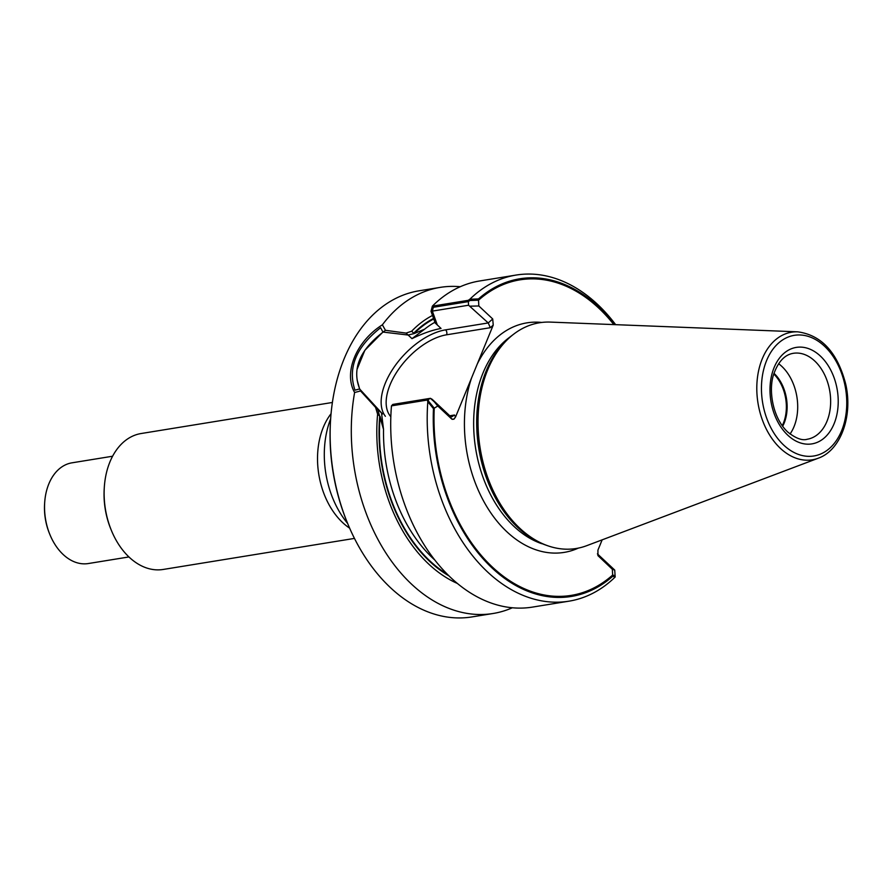 <?xml version="1.0" encoding="UTF-8"?>
<svg xmlns="http://www.w3.org/2000/svg" width="892" height="892" viewBox="0 0 892 892"><rect width="100%" height="100%" fill="white"/><g stroke="black" fill="none" stroke-linecap="round" stroke-linejoin="round"><path stroke-width="1.34" d="M782.239 425.729A36.059 24.82 80.8 0 0 773.855 374.049M797.738 331.835L550.453 322.101A114.343 78.708 80.8 0 0 513.814 334.065L508.362 338.224A110.898 76.344 80.8 0 0 514.205 526.603A110.898 76.344 80.8 0 1 508.362 338.224L512.131 335.347A113.284 77.983 80.8 0 0 518.107 527.774A113.284 77.983 80.8 0 0 546.205 545.224L548.201 545.915A114.343 78.708 80.8 0 0 586.746 545.67L818.254 458.209C840.833 450.337 853.053 415.873 845.705 384.095C837.521 352.53 821.532 335.113 797.738 331.835A64.637 44.488 80.8 0 0 757.709 375.688A64.637 44.488 80.8 0 0 780.433 448.386A64.637 44.488 80.8 0 0 818.254 458.209M597.93 550.141L597.93 555.605L612.347 569.274L614.722 570.066L615.09 575.73L612.637 575.05L612.347 569.274L597.93 555.605L597.93 550.141L602.156 539.85L597.93 550.141M613.841 324.599A159.835 110.028 80.8 0 0 478.536 300.191L478.826 305.967L492.718 318.968L493.231 325.101L455.567 416.965L454.039 419.062L452.222 419.352L437.794 406.005L434.248 408.179A159.835 110.028 80.8 0 0 492.462 567.145A159.835 110.028 80.8 0 0 612.637 575.05M614.923 324.643A160.906 110.764 80.8 0 0 478.469 298.932L478.826 305.967L492.718 318.968L493.231 325.101L490.299 327.698L488.236 322.937L468.59 305.22L468.333 301.608L469.95 300.504L478.536 300.191M427.346 400.04L391.465 405.871L392.837 404.422L430.412 398.323L432.129 399.27L437.794 406.005L433.467 408.647L427.814 401.746L427.346 400.04L430.412 398.323L394.164 404.199L393.149 405.269L428.149 399.594L430.412 398.323L450.047 416.029L452.077 416.62L454.485 415.014L452.077 416.62L450.047 416.029L451.698 419.006L453.738 419.251L455.567 416.965L471.567 377.952A116.261 80.035 80.8 0 0 506.946 531.844A116.261 80.035 80.8 0 0 578.362 548.101A116.261 80.035 80.8 0 1 506.946 531.844A116.261 80.035 80.8 0 1 471.567 377.952L493.231 325.101L490.299 327.698L488.236 322.937L468.59 305.22L432.341 311.107L433.334 307.283L468.333 301.608M428.149 399.594L428.606 401.288L434.248 408.179M597.406 553.876L614.722 570.066L615.179 577.013L612.692 576.31L612.347 569.274L614.722 570.066L597.406 553.876M478.826 305.967L470.318 306.168L478.826 305.967M377.662 409.339L383.527 429.375L381.52 412.951L382.557 413.977L359.599 388.945L357.09 379.858M424.614 329.181L414.144 333.575L408.135 335.035L411.993 338.648L424.614 329.181L414.144 333.575L411.636 331.222L406.05 333.095L411.993 338.648C422.418 333.541 432.096 330.129 441.027 328.434C432.096 330.129 422.418 333.541 411.993 338.648L424.614 329.181A135.573 93.326 80.8 0 1 434.928 322.257A135.573 93.326 80.8 0 0 424.614 329.181M431.014 311.319L432.364 306.146L468.244 300.325L468.59 305.22L431.014 311.319L435.151 322.937L441.027 328.434L437.303 324.956L432.341 311.107M379.736 416.129A139.029 95.7 80.8 0 0 449.077 575.953M433.579 318.411A139.029 95.7 80.8 0 0 413.743 333.195M408.135 335.035L382.936 332.058L364.861 350.288L357.257 368.875M382.936 332.047L380.594 327.743C356.042 347.144 347.512 367.95 354.983 390.183L359.599 388.945M330.653 418.827A81.35 55.995 80.8 0 0 347.635 523.448M332.393 402.47L141.148 433.523A68.862 47.399 80.8 0 0 104.308 487.255L104.219 488.638A64.581 44.455 80.8 0 0 110.742 528.845L111.266 530.127A68.862 47.399 80.8 0 0 129.295 557.288A68.862 47.399 80.8 0 0 163.225 569.453L354.458 538.411M104.308 487.255A68.862 47.399 80.8 0 0 111.266 530.127M331.055 413.698L330.72 414.144A68.862 47.399 80.8 0 0 342.695 522.645A68.862 47.399 80.8 0 0 349.185 527.863L349.642 528.175M112.593 456.225L71.973 462.825A51.022 35.123 80.8 0 0 44.678 502.642A51.022 35.123 80.8 0 0 49.829 534.408A51.022 35.123 80.8 0 0 63.187 554.523A51.022 35.123 80.8 0 0 88.319 563.543L128.939 556.942M44.678 502.642L44.6 503.79A47.454 32.658 80.8 0 0 49.394 533.338L49.829 534.408M774.066 373.38A36.059 24.82 -99.2 0 1 782.652 426.287M778.638 363.724A43.53 29.96 -99.2 0 1 781.782 366.356A43.53 29.96 -99.2 0 1 790.044 434.003M513.814 334.065A114.343 78.708 80.8 0 0 519.846 528.298A114.343 78.708 80.8 0 0 548.201 545.915M427.814 401.746A165.187 113.708 80.8 0 0 568.985 601.175A165.187 113.708 80.8 0 0 615.179 577.013M433.467 408.647A160.906 110.764 80.8 0 0 492.105 568.014A160.906 110.764 80.8 0 0 612.692 576.31M451.698 419.006L437.794 406.005L432.129 399.27L450.047 416.029L451.698 419.006M615.647 324.666A165.187 113.708 80.8 0 0 516.044 275.07A165.187 113.708 80.8 0 0 469.861 299.233L478.469 298.932M468.244 300.325L469.861 299.233M391.465 405.871A165.187 113.708 80.8 0 0 532.491 607.095L568.985 601.175M516.044 275.07L479.55 280.991A165.187 113.708 80.8 0 0 432.364 306.146M377.617 414.156L380.126 416.508L383.527 429.375L381.52 412.951L375.577 407.399L377.617 414.156A142.241 97.908 80.8 0 0 457.44 583.479M432.497 315.445A142.241 97.908 80.8 0 0 411.636 331.222M406.05 333.095L385.455 330.308C359.298 349.564 351.002 369.79 360.569 390.975L375.577 407.399M360.569 390.975L354.615 392.491C343.353 372.644 356.131 341.413 382.367 324.822L385.455 330.285M354.615 392.502A165.187 113.708 80.8 0 0 411.714 584.305A165.187 113.708 80.8 0 0 493.086 613.495A165.187 113.708 80.8 0 0 512.376 607.764M460.261 286.722A165.187 113.708 80.8 0 0 440.146 287.391A165.187 113.708 80.8 0 0 382.378 324.822M440.146 287.391L418.972 290.825A165.187 113.708 80.8 0 0 330.586 419.742A165.187 113.708 80.8 0 0 347.289 522.589A165.187 113.708 80.8 0 0 390.54 587.739A165.187 113.708 80.8 0 0 471.913 616.929L493.086 613.495M330.586 419.742L330.497 421.124A160.906 110.764 80.8 0 0 346.765 521.307L347.289 522.589M514.205 526.603A110.898 76.344 80.8 0 0 541.723 543.685A110.898 76.344 80.8 0 1 514.205 526.603M541.734 322.447A116.261 80.035 80.8 0 0 477.231 364.114A116.261 80.035 80.8 0 1 541.734 322.447M492.718 318.968L488.236 322.937L445.576 329.862A3.568 2.453 -99.2 0 1 446.58 334.801L490.299 327.698L446.58 334.801A53.877 29.18 -46.9 0 0 398.022 370.18A53.877 29.18 -46.9 0 0 390.83 416.731A53.877 29.18 -46.9 0 1 398.022 370.18A53.877 29.18 -46.9 0 1 446.58 334.801A3.568 2.453 -99.2 0 0 445.576 329.862A57.445 31.108 -46.9 0 0 394.409 366.701A57.445 31.108 -46.9 0 0 385.377 416.296A57.445 31.108 -46.9 0 1 394.409 366.701A57.445 31.108 -46.9 0 1 445.576 329.862L488.236 322.937L492.718 318.968M454.485 415.014L455.567 416.965L454.485 415.014L449.78 415.783L454.485 415.014M383.527 429.375A135.573 93.326 80.8 0 0 434.861 560.064A135.573 93.326 80.8 0 1 383.527 429.375M380.126 416.508A138.427 95.288 80.8 0 0 447.505 574.403A138.427 95.288 80.8 0 1 380.126 416.508M433.78 318.968A138.427 95.288 80.8 0 0 414.144 333.575A138.427 95.288 80.8 0 1 433.78 318.968M435.831 320.752L433.702 318.756M807.249 439.243A43.53 29.96 80.8 0 0 829.839 391.477A43.53 29.96 80.8 0 0 793.3 353.31C785.205 354.626 778.939 360.903 774.49 372.142C767.889 387.574 771.87 417.188 787.681 431.984C795.776 438.396 802.298 440.815 807.249 439.243M787.859 435.263A48.882 33.651 80.8 0 0 838.212 400.162A48.882 33.651 80.8 0 0 786.242 351.537A48.882 33.651 80.8 0 0 787.859 435.263M783.789 445.175A61.102 42.058 80.8 0 0 846.742 401.288A61.102 42.058 80.8 0 0 781.771 340.51A61.102 42.058 80.8 0 0 783.789 445.175"/></g></svg>

